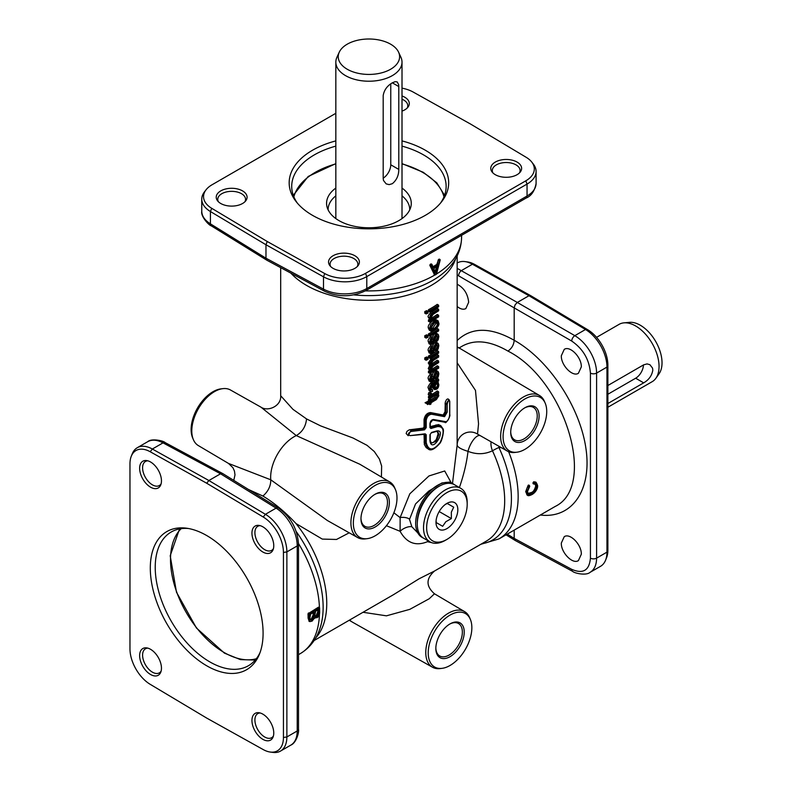 <?xml version="1.0" encoding="UTF-8"?>
<svg xmlns="http://www.w3.org/2000/svg" width="792" height="792" viewBox="0 0 792 792"><rect width="100%" height="100%" fill="white"/><g stroke="black" fill="none" stroke-linecap="round" stroke-linejoin="round"><path stroke-width="1.19" d="M248.589 489.545L262.904 496.04C274.141 502.801 285.179 511.978 296.03 523.581L322.285 539.085L336.511 539.461L349.203 532.808M524.433 408.038A18.751 10.831 -60 0 1 533.353 407.365A18.751 10.831 -60 0 1 537.233 415.948A18.751 10.831 -60 0 1 529.046 434.818A18.751 10.831 -60 0 1 514.602 439.847A18.751 10.831 -60 0 1 510.721 431.788M449.559 624.175A18.751 10.831 -60 0 1 458.479 623.502A18.751 10.831 -60 0 1 462.36 632.085A18.751 10.831 -60 0 1 454.172 650.965A18.751 10.831 -60 0 1 439.728 655.984A18.751 10.831 -60 0 1 435.847 647.925M374.685 494.495A18.751 10.831 -60 0 1 383.605 493.822A18.751 10.831 -60 0 1 387.486 502.405A18.751 10.831 -60 0 1 379.299 521.275A18.751 10.831 -60 0 1 364.855 526.304A18.751 10.831 -60 0 1 360.974 518.245M503.088 436.748A30.858 17.82 -60 0 1 520.859 401.732A30.858 17.82 -60 0 1 545.223 403.217A30.858 17.82 -60 0 1 546.727 411.553A30.858 17.82 -60 0 1 516.938 452.202A30.858 17.82 -60 0 1 503.088 436.748M545.223 403.217L544.48 401.475A32.106 18.533 120 0 0 539.5 395.495A32.106 18.533 120 0 0 514.721 403.979A32.106 18.533 120 0 0 500.643 436.352A32.106 18.533 120 0 0 507.395 451.113A32.106 18.533 120 0 0 515.057 452.44L516.938 452.202M470.349 619.354L469.616 617.611A32.106 18.533 120 0 0 464.627 611.632A32.106 18.533 120 0 0 439.857 620.116A32.106 18.533 120 0 0 425.769 652.489A32.106 18.533 120 0 0 432.521 667.25A32.106 18.533 120 0 0 440.184 668.577L442.065 668.339A30.858 17.82 -60 0 1 428.215 652.885A30.858 17.82 -60 0 1 445.985 617.869A30.858 17.82 -60 0 1 470.349 619.354A30.858 17.82 -60 0 1 471.854 627.69A30.858 17.82 -60 0 1 442.065 668.339M363.043 612.285L386.447 615.829L409.81 609.345L429.234 598.742L434.462 593.782L464.627 611.632M353.341 523.195A30.858 17.82 -60 0 1 371.111 488.189A30.858 17.82 -60 0 1 395.475 489.674A30.858 17.82 -60 0 1 396.99 498A30.858 17.82 -60 0 1 367.201 538.659A30.858 17.82 -60 0 1 353.341 523.195M395.475 489.674L394.743 487.922A32.106 18.533 120 0 0 389.753 481.952A32.106 18.533 120 0 0 364.983 490.426A32.106 18.533 120 0 0 350.905 522.809A32.106 18.533 120 0 0 357.647 537.56A32.106 18.533 120 0 0 365.31 538.897L367.201 538.659M222.79 388.654L220.909 388.882A30.858 17.82 120 0 0 191.12 429.541A30.858 17.82 120 0 0 192.624 437.867L193.367 439.619A32.106 18.533 -60 0 1 191.793 430.947A32.106 18.533 -60 0 1 222.79 388.654A32.106 18.533 -60 0 1 230.452 389.981L260.994 407.177L296.277 435.59L359.875 464.27L389.753 481.952M357.647 537.56L327.403 520.532L270.765 479.794L228.512 463.439L198.346 445.589A32.106 18.533 -60 0 1 193.367 439.619M262.904 496.04C268.181 491.466 270.805 486.05 270.765 479.794A33.086 19.107 -60 0 1 270.656 477.279A33.086 19.107 -60 0 1 296.277 435.59C302.415 431.927 305.831 426.373 306.534 418.918L292.951 409.335L280.685 395.733L280.685 267.647M457.162 347.431A33.086 19.107 -60 0 1 460.241 348.599A33.086 19.107 -60 0 1 460.439 348.718L539.5 395.495M457.162 255.846L457.152 445.074A13.236 13.157 173.8 0 1 477.526 434.095L478.546 423.819L475.487 390.416L457.162 362.815M432.521 667.25L352.48 622.175A33.086 19.107 -60 0 1 352.282 622.057A33.086 19.107 -60 0 1 349.717 619.978M267.231 241.501L265.973 244.748L323.502 276.814A30.888 17.83 0 0 0 345.223 281.823A30.888 17.83 0 0 0 366.785 276.596L527.046 184.081A30.888 17.83 0 0 0 536.085 171.626A30.888 17.83 0 0 0 536.095 171.468A30.888 17.83 0 0 0 533.402 164.191L531.779 162.093A29.106 16.8 180 0 1 534.313 169.102A29.106 16.8 180 0 1 525.789 180.833L365.528 273.359A29.106 16.8 180 0 1 345.203 278.279A29.106 16.8 180 0 1 324.73 273.557L267.231 241.501L211.712 208.306A29.106 16.8 180 0 1 203.544 196.485A29.106 16.8 180 0 1 206.078 189.773A29.106 16.8 180 0 1 212.068 184.754L335.838 113.296M536.085 183.378L536.085 183.685C535.887 188.446 532.867 192.565 527.046 196.03L366.785 288.555C360.776 291.921 353.588 293.693 345.223 293.882C336.848 293.921 329.611 292.347 323.502 289.139L265.973 258.212L266.963 260.271M206.078 189.773L204.455 191.872A30.888 17.83 0 0 0 201.762 199A30.888 17.83 0 0 0 201.762 199.148A30.888 17.83 0 0 0 210.425 211.533L265.973 244.748L265.973 258.212L210.425 223.859C204.772 220.275 201.881 216.058 201.762 211.216L201.762 211.058M492.921 172.923A13.9 8.019 180 0 1 492.297 170.547A13.9 8.019 180 0 1 500.871 163.132A13.9 8.019 180 0 1 516.018 164.875A13.9 8.019 180 0 1 520.087 170.547A13.9 8.019 180 0 1 519.463 172.923M517.097 162.083A15.424 8.91 0 0 0 497.445 161.043A15.424 8.91 0 0 0 492.109 172.022A15.424 8.91 0 0 0 495.287 174.685A15.424 8.91 0 0 0 520.275 172.022A15.424 8.91 0 0 0 517.097 162.083M330.69 266.577A13.9 8.019 180 0 1 330.066 264.201A13.9 8.019 180 0 1 338.649 256.786A13.9 8.019 180 0 1 353.796 258.529A13.9 8.019 180 0 1 357.865 264.201A13.9 8.019 180 0 1 357.242 266.577M354.875 255.747A15.424 8.91 0 0 0 335.224 254.707A15.424 8.91 0 0 0 329.888 265.676A15.424 8.91 0 0 0 333.056 268.339A15.424 8.91 0 0 0 358.053 265.676A15.424 8.91 0 0 0 354.875 255.747M218.384 201.742A13.9 8.019 180 0 1 217.76 199.366A13.9 8.019 180 0 1 226.344 191.951A13.9 8.019 180 0 1 241.491 193.694A13.9 8.019 180 0 1 245.56 199.366A13.9 8.019 180 0 1 244.936 201.742M242.57 190.902A15.424 8.91 0 0 0 222.908 189.862A15.424 8.91 0 0 0 217.572 200.841A15.424 8.91 0 0 0 220.75 203.495A15.424 8.91 0 0 0 245.738 200.841A15.424 8.91 0 0 0 242.57 190.902M402.009 99.198A13.9 8.019 180 0 1 403.712 100.03A13.9 8.019 180 0 1 407.781 105.702A13.9 8.019 180 0 1 407.157 108.078M402.009 111.108A15.424 8.91 0 0 0 407.959 107.177A15.424 8.91 0 0 0 404.791 97.248A15.424 8.91 0 0 0 402.009 95.971M273.418 548.648A13.9 8.019 60 0 1 271.676 550.371A13.9 8.019 60 0 1 260.964 546.648A13.9 8.019 60 0 1 254.905 532.669A13.9 8.019 60 0 1 257.776 526.304A13.9 8.019 60 0 1 260.152 525.65M251.945 533.125A15.424 8.91 -120 0 0 260.875 550.668A15.424 8.91 -120 0 0 273.042 549.797A15.424 8.91 -120 0 0 273.765 545.718A15.424 8.91 -120 0 0 258.964 525.403A15.424 8.91 -120 0 0 251.945 533.125M273.418 735.966A13.9 8.019 60 0 1 271.676 737.698A13.9 8.019 60 0 1 260.964 733.976A13.9 8.019 60 0 1 254.905 719.987A13.9 8.019 60 0 1 257.776 713.622A13.9 8.019 60 0 1 260.152 712.978M251.945 720.443A15.424 8.91 -120 0 0 260.875 737.986A15.424 8.91 -120 0 0 273.042 737.114A15.424 8.91 -120 0 0 273.765 733.036A15.424 8.91 -120 0 0 258.964 712.731A15.424 8.91 -120 0 0 251.945 720.443M161.113 483.803A13.9 8.019 60 0 1 159.37 485.536A13.9 8.019 60 0 1 148.658 481.813A13.9 8.019 60 0 1 142.59 467.825A13.9 8.019 60 0 1 145.471 461.459A13.9 8.019 60 0 1 147.837 460.815M139.639 468.28A15.424 8.91 -120 0 0 148.569 485.823A15.424 8.91 -120 0 0 160.736 484.952A15.424 8.91 -120 0 0 161.459 480.873A15.424 8.91 -120 0 0 146.659 460.568A15.424 8.91 -120 0 0 139.639 468.28M161.113 671.131A13.9 8.019 60 0 1 159.37 672.853A13.9 8.019 60 0 1 148.658 669.131A13.9 8.019 60 0 1 142.59 655.142A13.9 8.019 60 0 1 145.471 648.787A13.9 8.019 60 0 1 147.837 648.133M139.639 655.598A15.424 8.91 -120 0 0 148.569 673.141A15.424 8.91 -120 0 0 160.736 672.279A15.424 8.91 -120 0 0 161.459 668.201A15.424 8.91 -120 0 0 146.659 647.886A15.424 8.91 -120 0 0 139.639 655.598M581.318 554.222L578.398 560.617C572.626 564.577 560.934 552.559 561.32 543.074L564.25 536.679C570.022 532.719 581.714 544.738 581.318 554.222M457.162 284.239C463.934 287.813 467.775 293.812 468.666 302.257L465.844 308.593C463.389 309.85 460.489 309.157 457.162 306.514M581.318 366.904L578.398 373.289C572.626 377.249 560.934 365.241 561.32 355.757L564.25 349.361C570.022 345.401 581.714 357.41 581.318 366.904M457.162 275.002L571.715 341.065C583.08 348.886 589.317 359.568 590.426 373.111L590.426 558.162C589.317 570.478 583.08 574.2 571.715 569.339A4.415 2.544 118.3 0 0 572.646 571.369C574.16 573.131 586.1 575.982 590.119 572.319L590.248 572.24C594.396 569.616 596.515 564.914 596.604 558.132L596.604 373.082C596.515 366.191 594.396 359.113 590.248 351.846C585.971 344.649 580.833 339.253 574.834 335.669L517.305 302.455L515.107 304.781L514.186 307.86L514.186 340.283C490.535 326.918 471.527 326.987 457.162 340.501M515.176 540.471L514.186 538.412L507.256 534.115M270.201 752.044L272.824 752.4A30.888 17.83 -120 0 0 280.477 751.093A30.888 17.83 -120 0 0 280.615 751.014A30.888 17.83 -120 0 0 286.872 736.956L286.872 551.905A30.888 17.83 -120 0 0 280.615 530.61A30.888 17.83 -120 0 0 265.419 514.305L208.88 480.526L152.351 449.024A30.888 17.83 -120 0 0 137.283 447.708A30.888 17.83 -120 0 0 137.155 447.787A30.888 17.83 -120 0 0 132.323 453.677L131.323 456.133A29.106 16.8 60 0 1 135.868 450.589A29.106 16.8 60 0 1 150.193 451.747L206.702 483.239L263.211 517.008A29.106 16.8 60 0 1 277.537 532.372A29.106 16.8 60 0 1 283.437 552.44L283.437 737.481A29.106 16.8 60 0 1 277.537 750.737A29.106 16.8 60 0 1 270.201 752.044A29.106 16.8 60 0 1 263.211 749.569L206.702 718.077L150.193 684.318A29.106 16.8 60 0 1 135.868 668.943A29.106 16.8 60 0 1 129.967 648.886L129.967 463.835A29.106 16.8 60 0 1 131.323 456.133M206.702 483.239L208.88 480.526L220.542 473.794L276.091 508.137C281.922 511.83 286.902 517.315 291.06 524.581C295.079 531.927 297.139 539.035 297.228 545.926L297.228 730.976C297.139 737.758 295.079 742.421 291.06 744.985L290.793 745.133M147.599 441.758L147.738 441.679C151.995 439.362 157.093 439.758 163.023 442.857L220.542 473.794L222.79 473.596L278.358 507.959A4.415 2.544 121.7 0 0 278.319 507.939A4.415 2.544 121.7 0 0 276.091 508.137L265.419 514.305L263.211 517.008M462.498 345.995L462.508 345.985C475.17 339.154 490.317 340.847 507.949 351.084C565.052 379.863 597.386 486.258 555.162 506.464L498.97 538.907A92.654 53.49 -120 0 0 508.632 451.707M528.115 493.396L531.165 492.594C532.966 492.357 534.491 490.159 535.738 485.981L535.055 484.031M533.056 482.536L534.452 482.912C536.362 482.645 537.362 483.645 537.451 485.932C537.144 489.654 535.342 492.446 532.056 494.307C528.987 496.069 527.333 495.257 527.096 491.882L529.501 485.704L528.868 485.347L529.492 486.674L527.393 491.743C527.67 494.752 529.234 495.406 532.085 493.693C535.016 492.139 536.709 489.654 537.144 486.248L536.283 483.942L534.352 483.625L534.135 482.08L533.432 483.516L534.026 484.031L534.352 483.625L532.957 483.239L533.303 483.724L533.64 481.793L535.867 482.209M527.274 495.099L525.69 491.614L528.195 485.209L528.848 485.229L528.195 485.209L528.7 485.496L526.928 488.179L526.155 491.882L526.789 494.545L528.64 495.535M423.284 538.006A30.957 17.879 -60 0 1 422.275 537.521A30.957 17.879 -60 0 1 415.661 523.245A30.957 17.879 -60 0 1 429.304 491.951A30.957 17.879 -60 0 1 453.232 483.902A30.957 17.879 -60 0 1 454.153 484.536M409.395 519.74L415.543 503.95L428.63 491.188L441.867 482.981L450.123 482.021L453.232 483.902M459.38 487.535C463.805 474.863 466.676 462.795 468.013 451.341C476.487 454.648 484.635 454.459 492.466 450.777A13.236 7.722 64 0 1 491.07 441.916M386.407 525.71L400.099 531.303C406.652 543.015 415.77 546.47 427.472 541.678L431.581 542.629M498.891 446.322A13.236 1.079 -91.2 0 0 498.901 447.44A13.236 1.604 154.9 0 0 492.466 450.777A88.239 50.945 60 0 1 486.417 541.055L434.531 571.012L419.117 578.774L393.594 594.624L314.087 640.55M605.524 560.32L606.524 557.865A29.106 16.8 -120 0 0 607.88 550.163L607.88 365.122A29.106 16.8 -120 0 0 601.979 345.055A29.106 16.8 -120 0 0 587.664 329.69L531.145 295.921L528.967 295.723L585.506 329.502A30.888 17.83 60 0 1 600.702 345.817A30.888 17.83 60 0 1 606.959 367.102L606.959 552.153A30.888 17.83 60 0 1 605.524 560.32A30.888 17.83 60 0 1 600.702 566.211A30.888 17.83 60 0 1 600.564 566.29A30.888 17.83 60 0 1 600.425 566.369M438.055 433.927L437.283 431.353M436.639 430.977L431.59 432.432L429.947 434.709L429.947 440.807C431.779 454.489 447.302 428.838 436.639 430.977A0.881 0.653 72.1 0 1 436.243 431.472L437.719 431.501L438.926 434.432L436.352 441.273L431.402 443.134L430.234 440.431A0.881 0.505 0 0 0 430.234 440.421M430.234 426.621L438.451 424.601L440.748 425.601L436.966 425.472L430.472 427.333A0.881 0.604 76.3 0 1 430.917 428.492L437.471 426.591C443.906 426.274 444.837 431.521 440.263 442.352C433.224 451.024 428.551 451.123 426.235 442.669L426.235 434.729L425.195 433.818L410.078 435.63C407.632 434.392 408.019 433.006 411.256 431.452L424.472 429.848A0.881 0.554 -99.9 0 0 424.086 428.66L411.008 430.214L411.256 431.452M425.047 427.611L424.086 428.66L425.047 427.611A0.881 0.505 0 0 0 426.235 427.64L426.235 420.205C426.997 416.473 428.828 414.493 431.739 414.275L444.569 416.671A0.881 0.782 -82 0 0 444.193 415.592L431.492 413.107C428.076 413.365 425.928 415.721 425.047 420.166L425.047 427.611L424.047 427.027L424.047 419.582C424.938 415.166 427.116 412.83 430.561 412.573L443.164 414.998L445.025 411.761L445.262 402.197L446.549 399.534L447.836 398.881L448.965 399.534L445.837 404.247L445.837 412.226L444.193 415.592L443.164 414.998M410.078 429.67L411.008 430.214L408.217 435.729L406.147 433.511L406.959 431.373L409.266 429.828L423.166 428.125L424.047 427.027L423.166 428.125L424.086 428.66M425.195 433.818A0.881 0.564 -100.3 0 1 424.492 434.214L425.047 434.699L425.047 442.629L427.997 448.807C430.472 451.252 434.363 449.51 439.669 443.57C442.134 441.293 444.421 429.739 442.936 428.68L440.748 425.611M428.244 327.779C427.928 325.71 429.472 323.374 432.887 320.76L436.471 319.829L438.204 320.988L436.758 320.374L434.135 321.483L430.759 324.661L429.502 328.502L430.591 330.927L429.294 330.175L428.244 327.779L430.115 328.512L434.452 322.017C436.976 320.255 438.402 320.671 438.738 323.255C438.431 326.324 437.045 328.571 434.58 330.017L431.076 330.7L430.115 328.512M431.026 363.954L432.303 363.399A88.239 50.945 0 0 0 437.243 360.192L438.501 360.914A90.001 51.965 180 0 1 433.551 364.122L431.511 364.637L430.848 363.716C431.135 365.439 432.145 365.755 433.868 364.657A90.446 52.213 0 0 0 438.56 361.637L438.501 360.914M431.026 369.488L432.848 368.646A88.239 50.945 0 0 0 437.243 365.765L438.501 366.498A90.001 51.965 180 0 1 434.095 369.369L432.224 370.21L430.848 369.27C431.293 371.082 432.482 371.3 434.422 369.904A90.446 52.213 0 0 0 438.56 367.211L438.53 366.508M438.56 367.211L438.56 368.082A90.446 52.213 180 0 1 430.323 373.101L428.452 372.725L428.452 371.3A88.239 50.945 0 0 0 429.611 370.676M429.769 370.587L428.244 368.567L429.888 365.033L428.244 363.023L431.353 358.39A88.239 50.945 0 0 0 437.243 354.628L438.501 355.361A90.001 51.965 180 0 1 432.6 359.113L430.274 361.172L429.502 363.746L431.135 365.755L429.937 367.349L429.917 370.745L432.521 371.181L430.115 369.3L432.204 365.617L431.135 365.755L432.204 365.617L430.115 363.756L432.917 359.657L431.353 358.39M436.451 378.279L435.768 378.031L435.986 379.457L436.57 379.061L438.164 374.408L436.521 372.983L433.541 380.427L432.472 381.348L430.7 381.397L430.115 379.546L432.145 375.131L430.769 379.071L432.293 380.635L433.016 379.962L434.61 374.487L436.382 372.151C437.946 371.389 438.728 372.002 438.738 373.992L438.144 376.972L436.57 379.061L436.006 379.467L434.65 378.081M434.531 377.319L436.273 373.299M429.313 381.091L428.244 378.814C427.739 377.705 428.611 375.982 430.848 373.656L432.095 374.368L430.68 375.715L429.502 379.546L430.155 381.576L431.026 381.883L433.561 380.526L436.243 373.19M430.739 379.378L432.125 376.17M432.323 375.269L433.056 372.883L434.798 370.903L436.6 370.626L437.877 371.359L438.738 373.992M428.452 356.034A88.239 50.945 0 0 0 437.243 350.668L438.501 351.391A90.001 51.965 180 0 1 429.7 356.756L428.452 356.034L428.452 357.628L430.323 358.004L429.709 358.35L430.323 358.004L429.709 356.766L429.709 358.35M437.917 395.911L437.243 395.663L436.144 397.99L436.471 398.524L438.61 395.307L436.392 399.445A90.446 52.213 180 0 1 430.907 402.692L430.907 403.87A90.446 52.213 180 0 1 430.323 404.187L430.323 403.009A90.446 52.213 180 0 1 427.789 404.306L425.066 402.732A88.239 50.945 0 0 0 428.452 401.039L428.452 399.445A88.239 50.945 0 0 0 429.68 398.782L430.927 399.505A90.001 51.965 180 0 1 429.7 400.168L428.452 399.445M431.026 399.623A88.239 50.945 0 0 0 434.887 397.267L435.996 394.941M424.769 357.875A88.239 50.945 0 0 0 426.68 356.945L427.928 357.667A90.001 51.965 180 0 1 426.017 358.598L426.047 360.202L424.769 359.469L424.769 357.875L426.017 358.598M430.323 398.287L429.709 398.643L430.323 397.564A90.446 52.213 -0 0 0 432.778 396.208L430.115 395.287L430.432 393.911L431.303 393.772L431.492 395.792L434.372 395.109A90.446 52.213 0 0 0 438.56 392.396L438.56 393.268A90.446 52.213 180 0 1 430.323 398.287L428.452 397.911L428.452 396.475A88.239 50.945 0 0 0 429.452 395.941M429.937 396.218L428.244 394.555L428.749 392.644L430.214 392.406L431.462 393.129L429.997 393.367L429.818 396.129L432.778 396.208M431.036 394.634L432.798 393.862A88.239 50.945 0 0 0 437.243 390.951L438.501 391.674A90.001 51.965 180 0 1 434.056 394.574L432.283 395.357L431.115 394.475M430.739 351.202L432.125 347.995M432.323 347.094L433.056 344.708L434.798 342.738L436.6 342.451L437.877 343.183L438.837 345.668L438.144 348.797L436.006 351.292L434.65 349.916M434.531 349.143L436.273 345.134M429.313 352.925L428.244 350.638C427.739 349.529 428.611 347.817 430.848 345.48L432.095 346.203L430.68 347.549L429.502 351.371L430.155 353.4L431.026 353.717L433.561 352.361L436.243 345.025M434.491 389.515L432.571 387.793L432.185 385.437M430.967 389.08L432.551 389.713L431.185 389.684L430.789 388.238L432.511 390.367L432.343 391.387L430.769 391.575L429.502 388.733L430.115 388.743L430.373 386.783L431.917 384.556L431.551 384.051L429.789 386.625L429.502 388.733L428.244 388.001C427.601 387.565 428.294 386.011 430.303 383.328L431.729 382.437A88.239 50.945 0 0 0 433.729 381.229L436.481 379.269M429.214 390.723L428.244 388.001M430.739 342.144L432.125 338.936M432.323 338.036L433.056 335.65L434.798 333.67L436.6 333.392L437.877 334.125L438.837 336.6L438.144 339.738L436.006 342.233L434.65 340.857M434.531 340.085L436.273 336.065M429.313 343.857L428.244 341.58C427.739 340.471 428.611 338.748 430.848 336.422L432.095 337.144L430.68 338.491L429.502 342.312L430.155 344.342L431.026 344.649L433.561 343.292L436.243 335.957M433.313 314.087L430.848 317.77C431.165 319.681 432.274 319.998 434.174 318.731A90.446 52.213 0 0 0 438.56 315.889L438.56 316.76A90.446 52.213 180 0 1 430.323 321.78L428.452 321.403L428.452 319.968A88.239 50.945 0 0 0 429.62 319.334M429.779 319.255L428.244 317.097C427.64 316.691 428.403 315.236 430.502 312.751L431.996 311.8A88.239 50.945 0 0 0 437.243 308.415L438.501 309.137A90.001 51.965 180 0 1 433.244 312.523L430.601 314.612L429.502 317.83L431.026 319.978L432.472 319.879L430.115 317.839L432.115 313.978L430.502 312.751M431.056 318.156L432.61 317.473A88.239 50.945 0 0 0 437.243 314.444L438.501 315.167A90.001 51.965 180 0 1 433.858 318.186L431.511 318.82L430.848 317.77M428.452 333.897A88.239 50.945 0 0 0 437.243 328.531L438.501 329.254A90.001 51.965 180 0 1 429.7 334.61L428.452 333.897L428.452 335.481L430.323 335.858L429.709 336.214L430.323 335.858L429.709 334.62L429.709 336.214M430.323 311.702L429.709 312.048L430.323 310.83A90.446 52.213 0 0 0 438.56 305.811L438.56 306.682A90.446 52.213 180 0 1 430.323 311.702L428.452 311.325L428.452 309.731A88.239 50.945 0 0 0 437.243 304.366L438.501 305.088A90.001 51.965 180 0 1 429.7 310.454L428.452 309.731M424.769 335.729A88.239 50.945 0 0 0 426.68 334.798L427.928 335.531A90.001 51.965 180 0 1 426.017 336.452L426.047 338.065L424.769 337.323L424.769 335.729L426.017 336.452M424.769 313.167L424.769 311.573A88.239 50.945 0 0 0 426.68 310.642L427.928 311.365A90.001 51.965 180 0 1 426.017 312.296L426.047 313.899L424.769 313.167M381.417 477.022L381.635 466.033L379.437 459.103L374.319 451.549L367.033 445.322L353.004 437.996L320.691 425.908L306.534 418.918M451.143 482.645L444.708 470.983L428.987 475.942L409.81 493.812L400.138 517.612L393.872 512.78M479.675 435.501A13.236 5.168 114.7 0 0 468.013 451.341C461.122 449.242 457.499 447.153 457.152 445.074L452.499 483.457M427.918 448.767L426.145 447.609L424.363 444.56L424.047 434.422M309.197 621.314L308.088 618.097A92.654 53.49 -120 0 0 307.999 613.78L318.424 607.197L319.394 608.266L319.255 607.444L308.939 613.246L308.474 614.057L309.405 614.028L308.444 612.958L308.474 614.057A93.308 53.876 60 0 1 308.563 618.364L309.217 621.334L310.197 621.651M317.661 609.909L318.156 610.196A93.308 53.876 60 0 1 318.186 612.196L317.424 615.354L315.513 616.433L314.998 615.81L315.513 616.433M313.068 612.562L313.573 612.85A93.308 53.876 60 0 1 313.602 615.236L312.721 618.522L311.642 619.492L310.157 619.512M437.016 266.241L436.016 270.517L436.927 270.715L437.877 267.171L437.016 266.241A93.971 54.252 180 0 1 434.659 267.617L433.768 269.587L434.976 272.537L436.748 271.468L436.927 270.715L435.55 270.25L436.481 266.785M432.937 266.706A92.654 53.49 0 0 0 436.808 264.439L438.57 259.499A92.654 53.49 0 0 0 439.055 259.172L439.53 259.439A93.308 53.876 180 0 1 439.045 259.766L438.6 260.38L439.54 260.558L438.57 259.499L438.154 260.123L437.283 264.706A93.308 53.876 180 0 1 433.382 266.993L433.838 267.805A93.971 54.252 0 0 0 437.768 265.508L437.283 264.706L438.61 264.261L439.54 260.558A93.971 54.252 0 0 0 440.025 260.231L435.867 274.369M437.283 264.706L436.808 264.439L437.679 264.073M430.927 263.964L431.838 265.063L431.402 264.231A93.308 53.876 180 0 1 430.739 264.577L430.264 264.31L429.808 265.29L431.175 265.409L430.739 264.577L430.303 265.567L434.501 274.814L435.402 274.636A0.663 0.495 156 0 1 434.501 274.814L429.808 265.29L430.264 264.31A92.654 53.49 0 0 0 430.927 263.964L431.392 264.073M430.323 403.009L429.709 403.366A90.001 51.965 0 0 1 427.779 404.336L425.066 402.732M430.323 404.187L428.749 403.979M430.313 404.207A90.001 51.965 0 0 0 430.917 403.87L430.927 403.87M427.789 404.306L427.244 403.712A90.446 52.213 0 0 0 430.323 402.138L430.323 400.544A90.446 52.213 0 0 0 430.907 400.227L430.927 401.099M430.907 400.227L430.927 399.505M429.709 400.178L430.323 400.544L429.709 400.178L429.709 401.772L428.452 401.039M430.323 402.138L429.709 401.772L430.323 402.138M432.917 359.657A90.446 52.213 0 0 0 438.56 356.073L438.56 356.945A90.446 52.213 180 0 1 433.422 360.231L430.848 363.716M438.56 356.073L438.53 355.38M430.323 373.101L429.709 373.458L430.323 372.398L428.452 371.3M438.56 361.637L438.56 362.508A90.446 52.213 180 0 1 433.254 365.894L430.848 369.27M429.709 356.766L430.323 357.133A90.446 52.213 0 0 0 438.56 352.113L438.56 352.985A90.446 52.213 180 0 1 430.323 358.004M438.56 352.113L438.53 351.41M426.64 359.865L426.64 358.994A90.446 52.213 0 0 0 427.878 358.39L427.878 359.261A90.446 52.213 180 0 1 426.64 359.865L426.047 360.202M427.878 358.39L427.928 357.667M426.64 358.994L426.047 358.618L426.64 358.994M431.046 396.465A90.001 51.965 180 0 1 429.7 397.198L428.452 396.475M438.56 392.396L438.53 391.693M438.56 380.012L438.481 379.101L434.976 381.952L435.293 382.487L438.56 380.012L438.53 379.13L438.53 380.784M430.323 321.78L429.709 322.136L430.323 321.067L428.452 319.968M438.56 315.889L438.53 315.186M432.115 313.978L433.561 313.058A90.446 52.213 0 0 0 438.56 309.86L438.56 310.731A90.446 52.213 180 0 1 433.62 313.899M438.56 309.86L438.501 309.137M429.709 334.62L430.323 334.986A90.446 52.213 0 0 0 438.56 329.967L438.56 330.838A90.446 52.213 180 0 1 430.323 335.858M438.56 329.967L438.53 329.274M438.56 305.811L438.501 305.088M429.709 310.464L430.323 310.83L429.709 310.464L429.7 312.048M426.64 337.719L426.64 336.848A90.446 52.213 0 0 0 427.878 336.244L427.878 337.115A90.446 52.213 180 0 1 426.64 337.719L426.047 338.065M427.878 336.244L427.928 335.531M426.64 336.848L426.047 336.471L426.64 336.848M426.64 313.563L426.64 312.692A90.446 52.213 0 0 0 427.878 312.088L427.878 312.959A90.446 52.213 180 0 1 426.64 313.563L426.047 313.899M427.878 312.088L427.928 311.365M426.64 312.692L426.047 312.315L426.64 312.692M402.009 88.15A29.106 16.8 180 0 1 413.117 92.02L470.616 124.087L526.145 157.281A29.106 16.8 180 0 1 531.779 162.093M260.073 652.509A77.21 44.58 60 0 1 248.421 665.726A77.21 44.58 60 0 1 209.821 661.894A77.21 44.58 60 0 1 159.38 593.861A77.21 44.58 60 0 1 171.22 531.996A77.21 44.58 60 0 1 188.486 528.512M206.702 535.541A79.754 46.045 -120 0 0 186.575 528.205A79.754 46.045 -120 0 0 151.242 580.457A79.754 46.045 -120 0 0 206.702 665.775A79.754 46.045 -120 0 0 259.38 654.311A79.754 46.045 -120 0 0 206.702 535.541M297.337 203.089A77.21 44.58 180 0 1 291.713 186.397A77.21 44.58 180 0 1 335.838 146.124M402.009 146.124A77.21 44.58 180 0 1 423.522 154.876A77.21 44.58 180 0 1 446.134 186.397A77.21 44.58 180 0 1 440.51 203.089M335.838 140.897A79.754 46.045 0 0 0 296.119 201.594A79.754 46.045 0 0 0 312.533 215.355A79.754 46.045 0 0 0 441.728 201.594A79.754 46.045 0 0 0 425.324 150.232A79.754 46.045 0 0 0 402.009 140.897M389.357 502.405A20.077 11.593 120 0 0 375.161 494.208A20.077 11.593 120 0 0 360.974 518.8A20.077 11.593 120 0 0 375.161 526.997A20.077 11.593 120 0 0 389.357 502.405M464.231 632.085A20.077 11.593 120 0 0 450.034 623.898A20.077 11.593 120 0 0 435.838 648.48A20.077 11.593 120 0 0 450.034 656.677A20.077 11.593 120 0 0 464.231 632.085M539.104 415.948A20.077 11.593 120 0 0 524.908 407.761A20.077 11.593 120 0 0 510.711 432.343A20.077 11.593 120 0 0 524.908 440.54A20.077 11.593 120 0 0 539.104 415.948M328.116 209.87A40.808 23.562 180 0 1 335.838 195.842M402.009 188.06A42.352 24.453 180 0 1 410.85 206.781A42.352 24.453 180 0 1 382.318 226.522A42.352 24.453 180 0 1 338.976 220.612A42.352 24.453 180 0 1 326.997 206.781A42.352 24.453 180 0 1 335.838 188.06M398.574 52.153L400.9 57.202A33.086 19.107 180 0 1 402.009 62.113A33.086 19.107 180 0 1 381.586 79.764A33.086 19.107 180 0 1 345.53 75.626A33.086 19.107 180 0 1 335.838 62.113A33.086 19.107 180 0 1 336.947 57.202L339.273 52.153A30.68 17.711 180 0 1 360.964 39.61A30.68 17.711 180 0 1 390.614 44.184A30.68 17.711 180 0 1 398.574 52.153A30.68 17.711 180 0 1 384.249 72.062A30.68 17.711 180 0 1 347.233 69.241A30.68 17.711 180 0 1 339.273 52.153M398.782 169.409C398.782 175.408 396.624 180.17 392.327 183.695L389.129 184.625L386.149 183.863L383.486 180.467L383.189 178.418L383.189 95.565C384.1 90.09 387.149 85.843 392.327 82.823L395.129 81.675L397.178 81.903L398.633 84.596L398.782 86.556L398.782 169.409L390.763 164.785L390.763 83.843M607.88 407.246L652.202 381.665A33.086 19.107 -120 0 0 655.905 378.239A33.086 19.107 -120 0 0 655.924 351.212A33.086 19.107 -120 0 0 635.659 325.987A33.086 19.107 -120 0 0 623.928 322.859A33.086 19.107 -120 0 0 619.116 324.344L596.564 337.362M607.88 385.506L643.678 364.835L647.054 363.914L649.876 364.686L652.519 368.062L652.816 370.112C651.915 375.606 648.876 379.853 643.678 382.853L607.88 403.514M655.905 378.239L659.112 373.695A30.68 17.711 -120 0 0 659.132 348.648A30.68 17.711 -120 0 0 640.342 325.255A30.68 17.711 -120 0 0 629.462 322.344L623.928 322.859M445.609 504.247L447.332 503.514L453.707 507.187L451.331 512.186L451.371 518.582L445.817 521.74L442.669 526.294L436.303 522.611L436.075 520.75M446.916 503.395L446.916 503.395A15.444 8.92 -60 0 1 457.835 509.702A15.444 8.92 -60 0 1 446.916 528.611A15.444 8.92 -60 0 1 435.996 522.314A15.444 8.92 -60 0 1 446.916 503.395L446.916 503.395M429.917 541.847L423.68 538.253A30.888 17.83 -60 0 1 417.275 524.106A30.888 17.83 -60 0 1 439.115 486.288L437.56 487.189L439.115 486.288A30.888 17.83 -60 0 1 454.558 484.753L460.796 488.357A30.888 17.83 -60 0 1 467.191 502.494L467.191 504.296A28.68 16.553 -60 0 1 446.916 539.421L445.361 540.322A30.888 17.83 -60 0 1 429.917 541.847A30.888 17.83 -60 0 1 425.185 517.107A30.888 17.83 -60 0 1 445.361 489.892A30.888 17.83 -60 0 1 460.796 488.357M445.361 540.322L446.916 539.421A28.68 16.553 -60 0 1 426.64 527.71A28.68 16.553 -60 0 1 446.916 492.594A28.68 16.553 -60 0 1 467.191 504.296M383.189 178.16A11.029 6.366 120 0 0 390.763 164.785M607.88 394.258L635.659 378.22A11.029 6.366 120 0 0 643.451 364.973M453.707 507.187L447.332 503.514M451.371 518.582L439.194 511.553M417.275 524.106L417.275 522.314A28.68 16.553 -60 0 1 437.56 487.189M402.009 195.842A40.808 23.562 180 0 1 409.731 209.87M531.145 295.921L474.636 264.429A29.106 16.8 -120 0 0 467.646 261.964L465.023 261.598A30.888 17.83 60 0 1 472.428 264.221L528.967 295.723L517.305 302.455L457.162 268.33M426.017 312.296L424.769 311.573M429.709 322.136L429.709 320.701L430.323 321.067A90.446 52.213 0 0 0 432.472 319.879M431.185 320.017L430.343 319.76L431.185 320.017M436.451 341.045L435.768 340.798L435.986 342.223L436.57 341.827L438.164 337.174L436.521 335.749L433.541 343.193L432.472 344.114L430.7 344.164L430.115 342.322L432.095 337.144L432.303 338.59M433.016 342.728L433.521 341.679L431.145 342.857L430.779 341.481L432.293 343.401L433.016 342.728L431.274 341.639M433.521 341.679L434.61 337.253L436.382 334.927C437.946 334.155 438.728 334.768 438.738 336.768M438.709 336.422L438.372 334.67L437.402 333.986L436.055 334.392L434.006 337.095L432.927 341.52L431.68 340.798M438.372 334.67L437.402 333.986M436.194 335.937L437.125 335.838L436.194 335.937L437.125 335.838L437.511 337.194L435.778 340.808M432.293 343.401L431.145 342.857M430.7 344.164L430.155 344.342L431.026 344.649M432.254 338.679L430.769 341.847M435.768 340.798L434.798 340.243M430.155 344.342L428.898 343.619M432.511 390.367L432.551 389.713L432.511 390.367M438.56 380.893L437.204 382.081L438.738 384.783L436.63 389.05L434.867 389.179L433.6 384.407L433.066 384.704L433.808 388.506L435.145 389.664M438.441 382.863L437.501 381.803M431.917 384.556L433.283 383.694A90.446 52.213 0 0 0 435.293 382.487M433.729 381.229L434.976 381.952A90.001 51.965 180 0 1 432.977 383.16L431.551 384.051L430.303 383.328M430.779 388.605L431.412 386.199L433.066 384.704M432.392 391.288C430.798 391.594 430.046 390.753 430.115 388.743M429.214 390.733L430.769 391.575M431.412 386.199L431.185 389.684M438.481 379.101L437.293 378.418M436.689 382.754L435.115 383.486A90.446 52.213 180 0 1 434.085 384.11L435.154 387.961L436.6 388.09L438.214 384.763L437.818 383.209L436.243 382.991L437.214 383.387L437.56 384.773L437.194 386.447L435.59 387.793L434.085 384.11M436.243 382.991L437.214 383.387L436.243 382.991M436.6 388.09L435.016 386.842L436.194 383.08M436.451 350.113L435.768 349.856L435.986 351.282L436.57 350.886L438.164 346.233L436.521 344.807L433.541 352.262L432.472 353.183L430.7 353.222L430.115 351.381L432.095 346.203L432.303 347.648M433.016 351.787L433.521 350.747L431.145 351.915L430.779 350.539L432.293 352.47L433.016 351.787L431.274 350.698M433.521 350.747L434.61 346.322L436.382 343.985C437.946 343.223 438.728 343.837 438.738 345.827M438.709 345.48L438.372 343.738L437.402 343.045L436.055 343.451L434.006 346.153L432.927 350.579L431.68 349.856M438.372 343.738L437.402 343.045M436.194 344.995L437.125 344.896L436.194 344.995L437.125 344.896L437.511 346.252L435.778 349.866M432.293 352.47L431.145 351.915M430.7 353.222L430.155 353.4L431.026 353.717M432.254 347.747L430.769 350.905M435.768 349.856L434.798 349.302M430.155 353.4L428.898 352.678M430.432 393.911L428.749 392.644M431.303 393.772L431.462 393.129L431.303 393.772M432.501 395.931L431.244 394.762M429.709 398.643L429.709 397.198M429.818 396.129L431.115 396.436M432.145 375.131L432.095 374.378L432.145 375.131M433.016 379.962L431.145 380.081L430.769 379.071M433.521 378.913L432.521 379.596L431.274 378.873M436.352 379.378L438.204 376.992L438.837 373.834L438.372 371.903L437.402 371.21L434.788 372.794L432.927 378.744L431.68 378.031M438.372 371.903L437.402 371.21L438.372 371.903M437.125 373.072L436.194 373.171L437.125 373.072L437.511 374.428L435.778 378.031M432.293 380.635L431.145 380.081M430.7 381.397L430.155 381.576L431.026 381.883M433.937 377.21L432.076 376.378M435.768 378.031L434.798 377.467M432.521 371.181A90.446 52.213 0 0 1 430.323 372.398L429.709 372.032L429.709 373.458M432.224 370.21L431.214 369.953L432.224 370.21M429.086 370.379L431.016 371.309M431.511 364.637L430.858 363.35M431.076 330.7L434.481 330.224C432.076 331.373 430.779 331.61 430.591 330.927M438.738 323.255L438.204 320.988M438.164 323.661C437.788 321.7 436.58 321.443 434.531 322.888L430.779 328.155C431.224 330.165 432.491 330.482 434.58 329.096L438.164 323.661L437.511 323.671L436.729 326.195L434.263 328.561L431.68 329.284L430.798 327.789L431.68 329.284M431.016 328.63L433.016 327.838L436.283 322.968L437.511 323.671L436.719 322.245L434.224 323.077M436.283 322.968L436.194 322.285M427.244 403.712L426.343 403.475A90.001 51.965 180 0 0 429.7 401.762M438.52 394.604L438.61 395.307L438.491 394.574L437.243 395.663L436.144 395.03M437.768 265.508L438.61 264.261M436.402 273.834L436.333 274.091A93.971 54.252 180 0 1 435.402 274.636L431.175 265.409A93.971 54.252 0 0 0 431.838 265.063L432.917 266.884M432.927 267.607L433.838 267.805M434.481 271.557L436.006 270.527L434.976 272.537M437.877 267.171L436.55 266.746M529.482 486.041L529.303 486.882M533.749 483.981L535.461 484.249L536.214 486.248L535.669 488.674L534.065 490.99L529.531 493.683L527.967 493.267L527.413 491.218M533.105 483.704L533.551 483.962A0.663 0.663 0 0 0 534.026 484.031L535.461 484.249M533.64 481.793L535.63 482.051M314.127 618.463L312.078 620.958C310.137 621.75 309.286 620.888 309.494 618.374L308.088 618.097M319.473 611.988L317.067 617.493L315.582 617.582A0.663 0.554 127.2 0 1 314.81 617.869M315.582 617.582L314.058 618.621M314.761 617.849L315.295 618.067M310.721 613.889L309.82 615.542A93.971 54.252 60 0 1 309.85 618.176L309.89 619.374L312.107 620.324L314.543 615.236A93.971 54.252 -120 0 0 314.513 612.83L313.543 612.266L310.325 614.226M315.76 610.978L314.86 612.632A93.971 54.252 60 0 1 314.889 614.839L315.018 616.513L316.919 617.037L319.127 612.196A93.971 54.252 -120 0 0 319.097 610.187L318.127 609.612L315.374 611.305M314.513 612.83L313.266 612.671M310.226 619.512L311.197 619.225L313.137 614.968A92.654 53.49 -120 0 0 313.107 612.761M319.097 610.187L317.849 610.018M314.533 615.542L315.998 615.938L317.721 611.929A92.654 53.49 -120 0 0 317.691 610.107M430.155 381.576L428.898 380.853M438.491 394.574L437.6 394.07M433.937 349.034L432.076 348.213M434.432 388.407L432.571 387.793M433.937 339.976L432.076 339.154M444.569 416.671L447.223 412.117L447.223 404.148C448.064 400.722 448.876 399.851 449.658 401.544L449.658 414.711C449.222 418.701 447.985 421.017 445.916 421.671L433.481 419.503C431.6 419.691 430.422 421.027 429.947 423.532L429.947 427.621L430.917 428.492M424.492 434.214L425.047 434.699A0.881 0.505 180 0 0 426.235 434.729M424.472 429.848L426.235 427.64M424.829 434.273L410.078 435.63M445.916 421.671A0.881 0.792 97 0 1 445.064 422.275C445.46 424.542 450.856 416.394 449.747 414.483L449.747 414.483A0.881 0.505 0 0 0 449.737 414.404M431.59 432.432A0.881 0.614 75.9 0 1 431.195 432.917L430.234 434.333A0.881 0.505 180 0 1 429.947 434.709M430.997 442.817L433.165 442.55L436.243 439.639L438.055 433.947M457.241 262.993A30.888 17.83 60 0 1 457.37 262.914A30.888 17.83 60 0 1 465.023 261.598M525.789 180.833L527.046 184.081L527.046 196.03A4.415 2.544 60 0 1 526.155 198.04A4.415 2.544 60 0 1 526.116 198.059A4.415 2.544 60 0 1 526.136 198.05C531.264 195.97 534.58 191.139 536.095 183.536L536.095 171.468M400.138 517.612A8.821 4.999 -177.8 0 1 409.385 518.938L411.87 526.769A8.821 4.148 152.1 0 0 400.099 531.303L400.138 517.612M428.7 540.768L427.472 541.678A8.821 5.692 67.5 0 1 427.63 540.53M422.275 537.521L411.87 526.769M431.521 542.599L430.046 541.926M507.949 351.084C511.741 348.47 513.82 344.867 514.186 340.283C548.401 359.271 579.754 406.385 585.862 447.995C592.218 489.694 572.309 519.008 540.332 515.018M514.186 530.115L514.186 538.412L571.715 569.339M507.395 451.113L477.526 434.095M481.665 543.797A90.446 52.222 -120 0 0 498.901 447.44L501.385 447.728M461.578 235.323L461.578 237.422A92.654 53.49 180 0 1 436.491 274.022M434.828 275.012A92.654 53.49 180 0 1 365.35 290.872M448.856 267.825A90.446 52.213 180 0 1 448.807 267.884A90.446 52.213 180 0 1 353.846 294.881M290.872 273.131A88.239 50.945 0 0 0 306.534 285.387A88.239 50.945 0 0 0 395.178 298A88.239 50.945 0 0 0 455.717 258.548M324.73 273.557L323.502 276.814L323.502 289.139A4.415 2.544 -61.7 0 0 324.433 291.179A4.415 2.544 -61.7 0 0 324.473 291.199L266.924 260.251M474.636 264.429L472.428 264.221L461.756 270.389A4.415 2.633 120 0 0 459.528 272.705A4.415 2.633 120 0 0 458.637 275.784M587.664 329.69L585.506 329.502L574.834 335.669A4.415 2.455 120 0 0 572.646 338.006A4.415 2.455 120 0 0 571.715 341.065M607.88 365.122L606.959 367.102L596.604 373.082A4.415 2.544 180 0 1 593.525 373.824A4.415 2.544 180 0 1 590.426 373.111M590.426 558.162A4.415 2.544 0 0 0 593.525 558.875A4.415 2.544 0 0 0 596.604 558.132L606.959 552.153L607.88 550.163M526.136 198.05L365.874 290.575A4.415 2.544 -120 0 0 365.874 290.575A4.415 2.544 -120 0 0 365.894 290.565A4.415 2.544 -120 0 0 366.785 288.555L366.785 276.596L365.528 273.359M324.502 291.208A4.415 2.544 -61.7 0 1 324.473 291.199C338.372 297.445 352.173 297.238 365.874 290.575M278.378 507.979A4.415 2.544 121.7 0 0 278.358 507.959C290.713 516.869 297.436 528.927 298.515 544.124A4.415 2.544 180 0 1 298.515 544.124A4.415 2.544 180 0 1 298.515 544.144A4.415 2.544 180 0 1 297.228 545.926L286.872 551.905L283.437 552.44M283.437 737.481L286.872 736.956L297.228 730.976A4.415 2.544 0 0 0 298.515 729.194A4.415 2.544 0 0 0 298.515 729.175A4.415 2.544 0 0 0 298.515 729.155M482.635 543.233A92.654 53.49 -120 0 0 484.952 543.124M315.701 637.946A88.239 50.945 -120 0 0 296.03 523.581M150.193 451.747L152.351 449.024L163.023 442.857A4.415 2.544 118.3 0 1 165.162 442.609A4.415 2.544 118.3 0 0 165.162 442.609L222.71 473.557M437.471 426.591A0.881 0.663 71.4 0 0 436.966 425.472L436.016 424.918M447.223 404.148A0.881 0.505 180 0 1 445.837 404.247L445.025 403.781M447.223 412.117A0.881 0.505 180 0 1 445.837 412.226L445.025 411.761M426.235 420.205A0.881 0.505 180 0 1 425.047 420.166L424.047 419.582M433.481 419.503A0.881 0.713 102.8 0 1 432.65 420.007L430.234 423.156A0.881 0.505 180 0 1 430.234 423.166L430.234 427.244A0.881 0.505 0 0 0 430.234 427.235A0.881 0.505 0 0 1 429.947 427.621M424.047 442.055L425.047 442.629A0.881 0.505 0 0 0 426.235 442.669M424.453 434.353L425.047 434.699M298.515 543.53A92.654 53.49 60 0 1 319.453 607.622M319.473 614.166A92.654 53.49 60 0 1 300.336 653.588L298.515 654.628M314.889 614.839L315.632 611.305L318.127 609.612M309.85 618.176L310.583 614.216L313.543 612.266M429.709 403.484L429.709 404.534M402.009 163.895A75.883 43.807 180 0 1 422.582 172.349A75.883 43.807 180 0 1 443.975 196.852M181.21 528.65A75.883 43.807 -120 0 0 176.19 590.614A75.883 43.807 -120 0 0 224.176 652.529A75.883 43.807 -120 0 0 256.311 658.746M398.782 86.556L392.327 82.823M643.678 382.853L635.659 378.22M293.872 196.852A75.883 43.807 180 0 1 335.838 163.895M426.611 313.602A90.001 51.965 0 0 0 427.908 312.969M426.611 337.768A90.001 51.965 0 0 0 427.908 337.135M432.61 317.473L434.174 318.731M430.997 319.988A90.001 51.965 180 0 1 429.7 320.691M438.659 309.474L438.659 310.801L433.531 314.097C431.62 315.404 430.769 316.562 430.987 317.582L431.511 318.82M430.115 317.839L428.244 317.097M433.561 313.058L431.996 311.8M438.728 336.432L438.204 339.758L436.352 342.144M434.798 333.67L436.382 334.927M438.164 337.174L436.283 336.481M436.521 335.749L437.085 335.808M432.472 344.114L430.353 344.49L429.096 343.758M430.115 342.322L428.244 341.58M431.729 382.437L433.283 383.694M434.204 387.179L432.333 386.516M433.353 384.694L431.422 386.189M438.214 384.763L436.342 384.07M438.728 345.5L438.204 348.827L436.352 351.212M434.798 342.738L436.382 343.985M438.164 346.233L436.283 345.55M436.521 344.807L437.085 344.876M432.472 353.183L430.353 353.549L429.096 352.826M430.115 351.381L428.244 350.638M432.798 393.862L434.372 395.109M430.115 395.287L428.244 394.555M426.611 359.905A90.001 51.965 0 0 0 427.908 359.271M434.798 370.903L436.382 372.151M438.164 374.408L436.283 373.715M436.521 372.983L437.085 373.042M432.472 381.348L430.353 381.714L429.096 380.992M430.115 379.546L428.244 378.814M431.987 380.091L430.947 379.497M432.303 363.399L433.868 364.657M432.848 368.646L434.422 369.904M430.977 371.329A90.001 51.965 180 0 1 429.7 372.022M430.115 369.3L428.244 368.567M430.115 363.756L428.244 363.023M430.878 363.35L433.422 360.231M434.58 330.017L434.481 330.224C437.966 327.145 439.412 324.769 438.837 323.096L437.738 320.562M432.887 320.76L434.452 322.017M434.531 322.888L434.442 323.087C431.492 325.651 430.323 327.284 430.917 327.967L430.779 328.155M433.016 327.838L434.58 329.096M436.055 395.594L437.936 396.287M430.907 401.821A90.446 52.213 0 0 0 436.471 398.524M434.887 397.267L436.144 397.99A90.001 51.965 180 0 1 431.046 401.029M435.362 271.032L436.748 271.468M436.847 266.468L434.521 267.924L433.768 269.587M434.699 271.834L434.669 271.112M528.709 485.031L529.204 485.318A0.663 0.663 0 0 1 529.501 485.704L529.66 486.258A0.663 0.663 0 0 1 529.511 486.882L527.393 491.743M525.69 491.614L527.096 491.882M532.085 493.693L531.165 492.594M537.144 486.248L535.738 485.981M537.451 485.387L537.451 485.932M319.255 607.444L319.255 607.444A0.663 0.663 0 0 1 319.582 607.989L319.671 612.256C319.582 614.988 318.661 616.829 316.929 617.77L316.592 617.73M317.067 617.493L314.394 617.641M309.494 618.374A93.971 54.252 -120 0 0 309.405 614.028L319.394 608.266A93.971 54.252 60 0 1 319.473 612.533M318.424 607.197L318.919 607.484M313.137 614.968L314.543 615.236M311.197 619.225L312.107 620.324M310.345 619.681L309.85 617.631M317.721 611.929L319.127 612.196M315.998 615.938L316.919 617.037M315.018 616.513L314.889 614.295M314.919 616.117L315.374 616.374L314.998 615.81M430.541 330.898L429.294 330.175M431.987 351.925L430.947 351.331M431.987 342.867L430.947 342.263M431.739 414.275A0.881 0.703 -76.7 0 0 431.492 413.107L430.561 412.573M449.658 414.711A0.881 0.505 0 0 0 449.747 414.483L449.747 401.316L448.965 399.534M429.947 440.807A0.881 0.505 0 0 0 430.234 440.451L430.234 434.333M211.712 208.306L210.425 211.533L210.425 223.859A4.415 2.544 -58.3 0 0 211.276 225.849L211.276 225.849C209.038 225.443 200.594 216.523 201.762 211.216L201.762 199.148M211.315 225.869A4.415 2.544 -58.3 0 1 211.276 225.849L266.855 260.212M572.646 571.369A4.415 2.544 118.3 0 0 572.685 571.388L515.137 540.451M296.228 531.561A90.446 52.222 60 0 1 320.334 627.294A90.446 52.222 60 0 1 320.305 627.363M461.578 237.422C461.34 248.807 457.083 258.964 448.807 267.884M349.242 620.255L352.282 622.057M506.038 534.818L515.067 540.401M298.515 544.124L298.515 729.175C299.168 733.234 295.881 743.163 290.912 745.064L280.477 751.093M147.738 441.679L137.283 447.708M434.135 274.666L434.61 274.933A0.663 0.663 0 0 0 435.273 274.933L436.194 274.388A0.663 0.663 0 0 0 436.501 273.992L440.164 260.152A0.663 0.663 0 0 0 439.857 259.41L439.362 259.123M431.274 263.944L431.729 264.201A0.663 0.663 0 0 1 432.006 264.518L433.085 267.072M438.659 394.852L438.768 395.901L436.303 399.643L431.046 402.772L431.046 403.94L429.997 404.514M431.046 399.782L431.046 401.376M428.036 357.925L428.036 359.34L426.304 360.182M428.036 335.778L428.036 337.194L426.304 338.045M428.036 311.622L428.036 313.038L426.304 313.88M402.009 163.607L423.245 172.28L436.798 182.833L444.569 195.327M402.009 218.592L402.009 62.113M179.546 528.917L170.201 555.776L176.477 592.188L196.436 628.007L224.443 653.143L240.461 659.627L255.252 660.043M335.838 218.592L335.838 62.113M335.838 163.607L308.217 176.458L293.278 195.327M438.659 305.415L438.659 306.752L429.997 312.028M438.659 329.581L438.659 330.907L429.997 336.184M438.659 315.503L438.659 316.83L429.997 322.106M432.234 337.382L432.412 338.679L430.907 341.659L431.224 342.906M430.472 391.456L432.482 391.436L432.66 390.01M438.659 379.517L438.659 380.883L437.521 381.962M434.462 389.496L436.541 389.248C437.966 388.446 438.728 386.902 438.837 384.615L437.521 381.803M436.422 383.031L434.333 384.11M434.343 384.08L435.362 387.733M436.937 383.12L436.412 383.031M432.234 346.45L432.412 347.738L430.907 350.717L431.224 351.965M431.521 393.456L431.462 395.257M438.659 392L438.659 393.337L429.997 398.614M438.659 351.717L438.659 353.054L429.997 358.33M432.234 374.616L432.412 375.913L430.907 378.893L431.224 380.14M438.659 361.241L438.659 362.578L433.155 366.092L430.987 369.082L431.422 370.121M438.659 366.825L438.659 368.151L429.997 373.428M438.659 355.687L438.659 357.014L433.333 360.439M430.343 365.498L429.086 364.775M429.997 403.336L427.571 404.573M433.917 269.052L435.125 272.032M536.125 482.328L537.639 485.654C537.897 488.961 535.046 492.951 531.917 494.584C529.531 495.752 528.056 495.98 527.502 495.257L527.017 494.98M308.93 621.205L311.939 621.225L314.741 617.829M430.343 319.75L429.086 319.027M432.65 420.007L445.064 422.275M436.243 431.472L431.195 432.917M590.119 572.319L600.564 566.29M462.508 345.985L459.093 347.955M147.718 441.688C151.361 438.134 163.558 440.718 165.162 442.609M320.334 627.294C316.741 638.916 310.078 647.688 300.336 653.588M457.162 346.866L460.241 348.599M498.97 538.907L480.803 544.302M434.531 571.012C425.898 578.606 425.878 586.199 434.462 593.782M261.004 407.187C268.003 411.988 281.546 405.979 280.685 395.733M228.512 463.439L232.917 467.686L234.452 471.062L234.996 474.883L233.769 480.388"/></g></svg>
